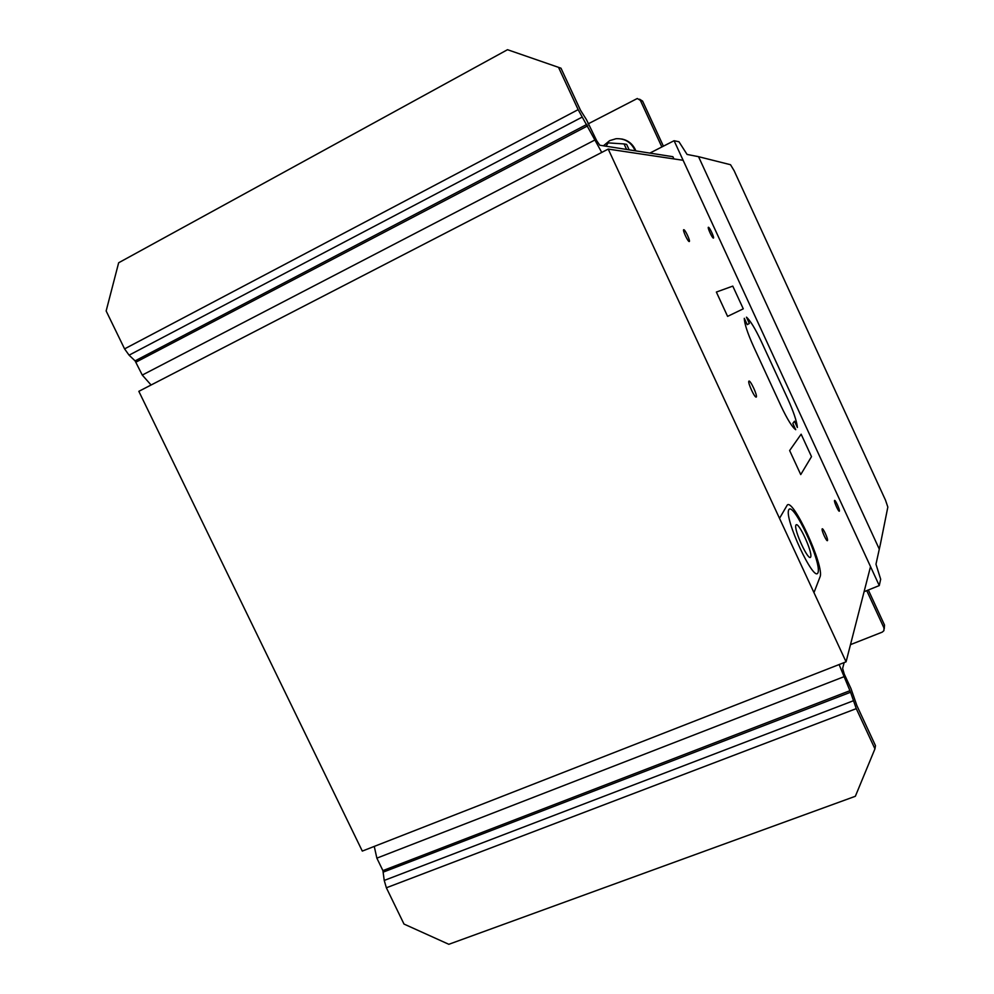 <?xml version="1.0" encoding="UTF-8"?>
<svg xmlns="http://www.w3.org/2000/svg" width="994" height="994" viewBox="0 0 994 994"><rect width="100%" height="100%" fill="white"/><g stroke="black" fill="none" stroke-linecap="round" stroke-linejoin="round"><path stroke-width="1.49" d="M868.321 589.989L884.511 625.04L884.238 628.867M850.479 644.646L882.262 632.122L883.902 630.668L883.964 627.91L866.743 590.635M588.61 123.629L637.316 98.493L640.36 100.394L661.855 146.963M663.408 146.18L642.596 101.102L639.564 99.201M603.42 145.807L609.633 140.651L616.056 138.713C625.015 138.303 631.364 142.328 635.141 150.777M635.862 150.889L635.303 149.572C632.395 143.708 627.823 140.179 621.598 138.974M606.029 146.217L608.179 142.887L624.046 143.931L626.63 144.366L629.165 149.845M624.046 143.931L626.605 149.448M839.11 664.551L850.566 692.246L856.269 708.635L386.368 887.779L403.999 924.06L448.828 944.3L855.349 796.281L874.944 748.867L875.478 745.649L856.903 705.641L850.988 688.606L844.254 674.094L842.626 668.44L844.154 662.588M856.269 708.635L874.944 748.867M386.368 887.779L384.231 880.435L382.914 870.607L376.863 858.145L374.253 846.403M382.914 870.607L849.957 690.693M383.336 872.073L850.566 692.246M384.231 880.435L853.225 700.82M601.743 152.43L578.148 109.638L124.573 348.882L106.147 310.96L118.659 262.764L507.512 49.7L560.989 68.201L507.512 49.7M578.148 109.638L558.529 67.381M560.989 68.201L580.484 110.197L586.423 119.615L596.636 140.601L599.804 145.236L672.901 156.704L673.932 158.916M124.573 348.882L129.083 355.169L135.097 360.872L142.279 375.073L151.088 385.001M135.992 362.127L587.74 125.828M135.097 360.872L586.932 124.362M129.083 355.169L582.198 117.068M880.46 543.842L879.292 549.148L698.534 156.679L730.528 164.718L734.131 170.72L885.505 500.181L887.841 507.052L880.46 543.842M687.065 154.43L698.534 156.679L879.292 549.148L875.975 564.219L880.672 579.229L879.268 585.578L674.094 140.713L678.964 141.757L687.065 154.43M649.865 153.088L674.094 140.713M864.084 591.703L879.268 585.578M846.068 661.83L362.301 851.088L138.837 391.325L608.216 149.088L683.114 160.295L870.533 566.617L846.068 661.83L608.216 149.088M797.374 427.47C796.803 421.332 793.585 411.752 787.708 398.718L761.329 341.551C755.229 328.629 750.271 320.49 746.457 317.161L749.364 323.448L747.227 324.653L744.295 318.304C744.419 323.671 747.55 333.164 753.676 346.794L781.06 406.111C787.397 419.468 792.28 427.321 795.722 429.694L792.814 423.394L794.492 421.232L797.374 427.47M813.962 592.635L819.988 576.992C825.107 567.077 791.796 495.049 786.937 505.611L779.507 518.346M732.789 286.11L743.276 308.823L727.596 316.378L716.363 292.062L732.789 286.11M801.139 434.192L811.502 456.644L800.742 474.585L789.634 450.555L801.139 434.192M713.419 238.1C714.599 237.988 709.579 227.092 708.411 227.253C707.194 227.315 712.276 238.324 713.419 238.1M689.252 241.542C690.668 241.405 685.152 229.465 683.748 229.664C682.294 229.738 687.873 241.815 689.252 241.542M756.285 397.041C757.726 395.774 750.358 379.832 748.917 381.112C747.389 382.255 754.893 398.47 756.285 397.041M839.396 511.115C839.992 509.76 835.072 499.087 834.5 500.491C833.879 501.808 838.849 512.606 839.396 511.115M827.505 540.55C828.226 538.91 822.821 527.242 822.137 528.932C821.392 530.51 826.859 542.326 827.505 540.55M817.987 572.656C821.963 562.915 793.485 501.386 788.814 509.698C783.719 517.75 814.21 583.49 817.987 572.656M810.694 557C812.856 552.266 798.17 520.583 795.921 525.093C793.473 529.392 808.669 562.169 810.694 557M883.964 627.91L884.511 625.04M640.36 100.394L642.596 101.102M376.863 858.145L843.546 676.877M142.279 375.073L594.424 140.241"/></g></svg>

